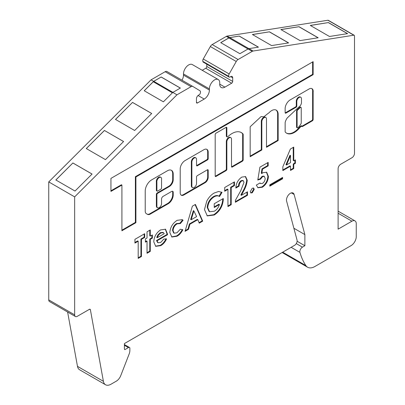 <?xml version="1.0" encoding="UTF-8"?>
<svg xmlns="http://www.w3.org/2000/svg" width="405" height="405" viewBox="0 0 405 405"><rect width="100%" height="100%" fill="white"/><g stroke="black" fill="none" stroke-linecap="round" stroke-linejoin="round"><path stroke-width="0.61" d="M192.552 187.611L192.036 187.312A3.296 1.903 -60 0 1 191.352 185.804L191.352 161.777A3.296 1.903 -60 0 1 193.686 157.737A3.296 1.903 -60 0 1 195.331 157.575L195.853 157.874A3.296 1.903 -60 0 1 196.536 159.383L196.536 165.351A1.099 0.633 120 0 0 196.764 165.853A1.099 0.633 120 0 0 197.311 165.802L207.416 159.965A1.099 0.633 120 0 0 208.195 158.618L208.195 152.164A6.055 3.498 120 0 0 206.94 149.394A6.055 3.498 120 0 0 203.912 149.693L185.039 160.593A6.829 3.944 120 0 0 180.21 168.956L180.21 192.836A5.209 3.007 120 0 0 181.288 195.22A5.209 3.007 120 0 0 183.895 194.962L205.057 182.741A4.435 2.562 120 0 0 208.195 177.309L208.195 170.257A1.099 0.633 120 0 0 207.968 169.751A1.099 0.633 120 0 0 207.416 169.806L197.311 175.643A1.099 0.633 120 0 0 196.536 176.99L196.536 183.409A3.296 1.903 -60 0 1 195.094 186.73A3.296 1.903 -60 0 1 192.552 187.611A3.296 1.903 -60 0 1 191.869 186.103L191.869 162.076A3.296 1.903 -60 0 1 194.203 158.036A3.296 1.903 -60 0 1 195.853 157.874M160.912 177.385L160.395 177.086A3.382 1.954 120 0 0 158.704 177.253A3.382 1.954 120 0 0 156.37 181.972L156.37 190.299A1.099 0.633 120 0 0 156.598 190.801L157.12 191.099A1.099 0.633 120 0 0 157.666 191.044L160.775 189.251A1.099 0.633 120 0 0 161.554 187.905L161.554 179.577A3.382 1.954 120 0 0 160.912 177.385A3.382 1.954 120 0 0 159.221 177.557A3.382 1.954 120 0 0 156.892 182.27L156.892 190.598A1.099 0.633 120 0 0 157.12 191.099M232.004 133.534A18.746 10.824 120 0 0 227.873 136.682A1.099 0.633 -60 0 1 227.078 136.92A1.099 0.633 -60 0 1 226.851 136.419L226.851 127.823A1.099 0.633 120 0 0 226.623 127.317A1.099 0.633 120 0 0 226.076 127.372L215.966 133.204A1.099 0.633 120 0 0 215.192 134.551L215.192 176.008A1.099 0.633 120 0 0 215.419 176.514A1.099 0.633 120 0 0 215.966 176.458L226.076 170.626A1.099 0.633 120 0 0 226.851 169.28L226.851 141.882A3.296 1.903 -60 0 1 229.184 137.842A3.296 1.903 -60 0 1 230.83 137.68A3.296 1.903 -60 0 1 231.513 139.188L231.513 166.587A1.099 0.633 120 0 0 231.741 167.088A1.099 0.633 120 0 0 232.293 167.032L242.398 161.2A1.099 0.633 120 0 0 243.177 159.853L243.177 134.414A1.099 0.633 120 0 0 243.046 133.989A18.746 10.824 120 0 0 241.38 132.602A18.746 10.824 120 0 0 232.004 133.534M215.222 176.251A1.099 0.633 120 0 0 215.45 176.16L225.555 170.328A1.099 0.633 120 0 0 226.334 168.981L226.334 141.583A3.296 1.903 -60 0 1 228.663 137.543A3.296 1.903 -60 0 1 230.313 137.381L230.83 137.68M271.669 110.6A9.188 5.306 120 0 0 269.072 112.722A55.996 32.329 120 0 0 263.938 116.822L261.083 116.579L250.174 126.755L250.174 156.715L261.833 149.982L261.833 121.682A3.296 1.903 -60 0 1 264.161 117.647A3.296 1.903 -60 0 1 265.812 117.48A3.296 1.903 -60 0 1 266.495 118.994L266.495 147.288L278.154 140.555L278.154 113.967A9.188 5.306 120 0 0 276.261 110.145A9.188 5.306 120 0 0 271.669 110.6M250.174 156.112L261.311 149.683L261.311 121.384A3.296 1.903 -60 0 1 263.645 117.349A3.296 1.903 -60 0 1 265.295 117.182L265.812 117.48M301.006 107.371L300.49 107.072A1.099 0.633 120 0 0 299.938 107.128A1.099 0.633 120 0 0 299.705 107.305L297.123 109.735A1.099 0.633 120 0 0 296.582 110.904L296.582 127.059A1.099 0.633 120 0 0 296.809 127.565L297.326 127.864A1.099 0.633 120 0 0 298.186 127.555A13.314 7.69 120 0 0 301.001 123.733A1.099 0.633 120 0 0 301.234 122.958L301.234 107.877A1.099 0.633 120 0 0 301.006 107.371A1.099 0.633 120 0 0 300.454 107.426A1.099 0.633 120 0 0 300.221 107.603L297.64 110.033A1.099 0.633 120 0 0 297.098 111.203L297.098 127.357A1.099 0.633 120 0 0 297.326 127.864M290.213 99.878A7.179 4.146 120 0 0 285.15 109.092L285.15 112.656A1.099 0.633 120 0 0 285.378 113.162A1.099 0.633 120 0 0 285.93 113.106L296.035 107.274A1.099 0.633 120 0 0 296.809 105.928L296.809 101.488A3.296 1.903 -60 0 1 299.143 97.448A3.296 1.903 -60 0 1 300.793 97.286A3.296 1.903 -60 0 1 301.477 98.795L301.477 102.404A3.701 2.136 -60 0 1 298.855 107.006L287.267 117.926A7.948 4.592 120 0 0 285.191 122.325A1.099 0.633 120 0 0 285.15 122.639L285.15 131.655A1.099 0.633 120 0 0 285.282 132.076A15.511 8.956 120 0 0 286.649 133.215A15.511 8.956 120 0 0 300.024 127.413A1.099 0.633 -60 0 1 300.424 127.059L301.806 126.021A1.099 0.633 120 0 0 302.034 126.522A1.099 0.633 120 0 0 302.586 126.471L312.356 120.827A1.099 0.633 120 0 0 313.136 119.48L313.136 92.067A5.761 3.326 120 0 0 311.992 88.67A5.761 3.326 120 0 0 309.435 88.781L290.314 99.822A7.179 4.146 120 0 0 290.213 99.878M285.186 112.899A1.099 0.633 120 0 0 285.409 112.808L295.518 106.971A1.099 0.633 120 0 0 296.293 105.624L296.293 101.189A3.296 1.903 -60 0 1 298.627 97.149A3.296 1.903 -60 0 1 300.277 96.987L300.793 97.286M110.94 191.403L121.91 185.065L121.91 230.769L135.903 222.689L135.903 176.99L313.136 74.662L313.136 61.656L110.94 178.392L110.94 191.403M147.025 237.988L147.025 231.812L150.28 229.929L150.28 236.105L152.376 234.9L152.376 238.12L150.28 239.33L150.28 251.414L147.025 253.292L147.025 241.208L145.4 242.149L145.4 238.925L147.025 237.988M177.117 220.345L182.275 219.657L183.07 220.3L180.377 223.565L177.132 223.828C174.631 225.413 173.279 227.701 173.072 230.678L174.13 233.189L176.955 232.789L180.311 229.24L182.837 229.787C181.344 232.764 179.405 234.915 177.02 236.242L171.852 237.016L169.816 232.536C170.282 227.256 172.717 223.19 177.117 220.345M219.556 196.526C218.077 195.544 216.26 195.65 214.098 196.845C210.235 199.407 208.109 203.016 207.719 207.669L209.562 211.744L214.346 211.202C216.741 209.82 218.437 207.588 219.439 204.505L214.23 207.512L214.23 203.75L223.276 198.531L223.302 199.407C222.796 206.11 219.788 211.304 214.28 214.999L207.269 215.905L204.464 209.552L206.844 200.936C208.818 197.326 211.268 194.689 214.189 193.033L218.614 191.469L222.016 192.385L219.556 196.526L218.973 196.192L219.449 196.471M221.672 192.178L222.016 192.385L221.5 192.086L219.034 196.228C217.556 195.245 215.738 195.352 213.582 196.547L214.098 196.845M241.623 180.954C239.932 182.326 239.097 184.062 239.112 186.163L235.857 188.041C236.029 183.414 238.013 179.764 241.81 177.086L245.597 176.61L247.252 180.225C246.888 184.012 245.562 187.844 243.273 191.727L241.38 195.326L247.485 191.803L247.485 195.291L235.391 202.272L235.391 200.369L240.762 190.669L243.997 182.371L243.319 180.746L241.623 180.954L241.107 180.655C239.416 182.027 238.58 183.764 238.596 185.865L239.112 186.163M257.788 180.023L259.919 167.169L268.181 162.4L268.181 165.893L262.501 169.168L261.792 173.537L262.916 172.692L266.682 172.272L268.414 176.458C268.135 181.015 266.115 184.609 262.349 187.247L257.96 187.758L256.319 185.09L260.04 182.944L260.643 183.581L262.531 183.384C264.222 182.149 265.098 180.514 265.159 178.468L264.313 176.433L262.668 176.59L260.526 179.167L257.788 180.023M282.832 166.784L290.365 149.055L293.757 147.096L293.757 160.79L295.387 159.848L295.387 163.342L293.757 164.278L293.757 168.576L290.501 170.454L290.501 166.161L282.832 170.591L282.832 166.784M282.123 252.512L307.592 267.219A14.656 8.464 -60 0 0 314.918 266.49L351.069 245.622A7.33 4.232 120 0 0 356.253 236.647L356.253 223.702A6.136 3.544 120 0 0 354.983 220.892A6.136 3.544 120 0 0 351.915 221.196L338.114 229.159L338.114 168.728A3.665 2.116 120 0 1 340.706 164.238L351.91 157.768A3.665 2.116 120 0 0 354.502 153.282L354.502 35.939A1.468 0.845 120 0 0 354.198 35.27A1.468 0.845 120 0 0 353.818 35.21L253.105 51.03A3.665 2.116 120 0 0 252.239 51.354L238.094 59.515A3.665 2.116 120 0 0 236.242 61.494L229.164 73.958A2.567 1.483 120 0 0 228.759 76.368L228.936 76.828A1.468 0.845 120 0 0 229.179 77.122A1.468 0.845 120 0 0 229.908 77.051L230.632 76.636A2.931 1.691 -60 0 1 232.095 76.489A2.931 1.691 -60 0 1 232.703 77.831L232.703 81.42A1.468 0.845 -60 0 1 231.67 83.217L224.891 87.131A7.33 4.232 -60 0 1 221.226 87.495A7.33 4.232 -60 0 1 219.733 83.516A7.33 4.232 120 0 0 218.244 79.537A7.33 4.232 120 0 0 212.584 81.511A7.33 4.232 120 0 0 209.395 88.903L209.4 90.067A7.33 4.232 -60 0 1 204.221 99.063L197.493 102.951A1.468 0.845 -60 0 1 196.759 103.022A1.468 0.845 -60 0 1 196.455 102.354L196.455 98.759A2.931 1.691 -60 0 1 196.587 97.843A1.468 0.845 -60 0 1 196.779 97.281A2.931 1.691 -60 0 1 198.526 95.17L199.25 94.755A1.468 0.845 -60 0 0 200.222 93.403L200.399 92.745A2.567 1.483 -60 0 0 199.994 90.801L192.917 86.503A3.665 2.116 -60 0 1 192.917 86.503A3.665 2.116 -60 0 0 191.064 86.67L165.149 71.71A3.665 2.116 -60 0 1 166.981 71.533A3.665 2.116 -60 0 1 167.007 71.543L192.871 86.478M297.123 241.264L304.869 245.739L304.869 234.596L294.116 194.461A5.498 3.174 120 0 0 293.114 193.033A5.498 3.174 120 0 0 288.421 195.028A5.498 3.174 120 0 0 286.608 201.118L297.062 240.124A3.665 2.116 120 0 1 294.557 245.334L124.406 343.572L124.406 348.781A1.833 1.058 -60 0 0 124.786 349.621A1.833 1.058 -60 0 0 124.851 349.652A0.734 0.425 120 0 0 124.927 349.616L128.405 347.606A2.197 1.271 -60 0 1 129.504 347.495A2.197 1.271 -60 0 1 129.858 347.925L129.858 350.568A7.33 4.232 -60 0 1 129.165 353.96L120.771 375.592A7.33 4.232 -60 0 1 116.286 381.176L111.031 384.203A10.996 6.348 -60 0 1 105.533 384.75A10.996 6.348 -60 0 1 103.397 381.313L90.386 309.734A1.468 0.845 120 0 0 90.102 309.273A1.468 0.845 120 0 0 89.368 309.349L77.249 316.34A3.665 2.116 -60 0 1 75.416 316.523A3.665 2.116 -60 0 1 74.657 314.847L74.657 196.87L176.96 94.816L191.064 86.67M304.869 245.739L302.434 247.146A3.665 2.116 120 0 0 299.943 252.391L291.139 247.308M307.592 267.219A14.656 8.464 -60 0 1 305.856 265.558A95.276 55.009 -60 0 1 299.943 252.391M269.806 186.163L269.806 184.822L282.599 177.436L282.599 178.782L269.806 186.163M250.275 191.661L252.249 188.244L253.662 188.107L254.229 189.378L252.249 192.81L250.852 192.942L250.275 191.661M224.694 191.266L224.694 187.505L234.46 181.865L234.46 185.627L231.204 187.505L231.204 204.692L227.949 206.57L227.949 189.383L224.694 191.266M185.05 231.341L192.375 206.165L195.397 204.424L202.718 221.135L199.245 223.145L197.832 219.662L189.93 224.223L188.522 229.336L185.05 231.341M156.892 206.292L156.892 194.628A1.099 0.633 -60 0 1 157.666 193.281L169.325 186.548A5.498 3.174 120 0 0 173.213 179.815L173.213 174.079A8.146 4.703 120 0 0 171.528 170.353A8.146 4.703 120 0 0 167.452 170.753L151.657 179.876A9.092 5.25 120 0 0 145.228 191.008L145.228 211.167A5.498 3.174 120 0 0 146.367 213.683L147.536 214.361A5.498 3.174 120 0 0 150.285 214.088L168.156 203.771A7.153 4.131 120 0 0 173.213 195.013L173.213 192.329A2.197 1.271 120 0 0 172.758 191.327A2.197 1.271 120 0 0 171.659 191.433L163.109 196.369A2.197 1.271 120 0 0 161.554 199.063L161.554 203.599A3.296 1.903 -60 0 1 160.117 206.92A3.296 1.903 -60 0 1 157.575 207.8A3.296 1.903 -60 0 1 156.892 206.292L156.37 205.993L156.37 194.324A1.099 0.633 -60 0 1 157.15 192.977L168.809 186.249A5.498 3.174 120 0 0 172.697 179.516L172.697 173.78A8.146 4.703 120 0 0 171.259 170.216M167.493 234.055L167.478 234.768L157.029 240.803L158.092 242.777L160.719 242.433L163.838 239.041L166.561 238.965C165.108 242.079 163.149 244.316 160.684 245.673L155.717 246.331L153.768 241.831C154.062 236.758 156.32 232.784 160.537 229.918L165.549 229.25L167.493 234.055L166.971 233.756L166.961 234.47L167.478 234.768M134.936 243.086L134.936 239.33L144.701 233.69L144.701 237.446L141.446 239.33L141.446 256.512L138.191 258.395L138.191 241.208L134.936 243.086M354.198 35.27L328.283 20.311A1.468 0.845 120 0 0 327.908 20.25L227.195 36.07A3.665 2.116 120 0 0 226.324 36.394L212.185 44.555A3.665 2.116 120 0 0 210.332 46.535L203.254 58.998A2.567 1.483 120 0 0 202.849 61.408L203.026 61.869A1.468 0.845 120 0 0 203.264 62.162L229.179 77.122M105.533 384.75L79.623 369.79A10.996 6.348 -60 0 1 77.482 366.353L67.61 312.017M75.416 316.523L49.506 301.563A3.665 2.116 -60 0 1 48.747 299.887L48.747 181.911L151.05 79.856L165.149 71.71M218.244 79.537L192.334 64.577A7.33 4.232 120 0 0 186.675 66.552A7.33 4.232 120 0 0 183.485 73.943L183.49 75.107A7.33 4.232 -60 0 1 181.997 80.195M206.793 64.203L206.793 66.46A1.468 0.845 -60 0 1 205.755 68.258L202.232 70.293M153.637 81.349L161.19 76.99L180.367 88.062L172.814 92.421L163.392 101.822L144.215 90.75L153.637 81.349L151.05 79.856M176.96 94.816L172.814 92.421M74.657 196.87L48.747 181.911M105.457 159.621L86.28 148.549L104.419 130.456L123.591 141.522L105.457 159.621M72.89 162.972L92.062 174.039L75.021 191.044L55.844 179.972L72.89 162.972L55.885 179.992M115.486 119.414L132.526 102.409L151.703 113.481L134.657 130.486L115.486 119.414M271.578 45.578L252.401 34.506L269.447 31.828L288.618 42.9L271.578 45.578M299.006 26.695L280.867 29.54L300.044 40.611L318.178 37.761L299.006 26.695L280.969 29.6M329.457 36.485L310.286 25.414L328.425 22.569L347.596 33.635L329.457 36.485M239.269 36.075L258.441 47.147L248.959 48.635A3.665 2.116 120 0 0 248.093 48.959L239.887 53.698L220.71 42.626L228.916 37.888A3.665 2.116 -60 0 1 229.787 37.564L239.269 36.075L229.777 37.63A3.589 2.076 120 0 0 228.906 37.954L220.765 42.657M239.249 36.141L258.334 47.162M269.447 31.828L252.497 34.562M288.502 42.92L269.426 31.904M318.062 37.781L298.986 26.765M328.425 22.569L310.382 25.474M347.48 33.656L328.404 22.645M304.869 234.596L293.878 228.248M115.526 119.44L132.526 102.409M132.546 102.455L151.683 113.501M123.571 141.548L104.419 130.456M104.434 130.496L86.316 148.569M92.041 174.059L72.905 163.012M172.429 92.806L153.292 81.754L144.251 90.771M153.292 81.754A3.665 2.116 -60 0 1 153.778 81.329L161.19 76.99M161.19 77.051L180.311 88.093M172.9 92.37L153.778 81.329M293.24 147.395L293.24 160.491L293.757 160.79M294.87 160.147L294.87 163.043L295.387 163.342M294.87 163.043L293.24 163.979L293.757 164.278M293.24 163.979L293.24 168.277L293.757 168.576M293.24 168.277L290.501 169.857M282.832 169.994L289.985 165.863L290.501 166.161M290.501 155.54L289.985 155.242L285.97 164.688L286.487 164.987L290.501 162.668L290.501 155.54L286.487 164.987M301.841 126.264A1.099 0.633 120 0 0 302.069 126.168L311.84 120.528A1.099 0.633 120 0 0 312.619 119.181L312.619 91.763L313.136 92.067M312.619 91.763A5.761 3.326 120 0 0 311.723 88.538M286.396 133.058A15.511 8.956 120 0 0 299.508 127.114A1.099 0.633 -60 0 1 299.908 126.76L301.29 125.722L301.806 126.021M301.29 125.96L301.806 126.259M282.077 177.734L282.077 178.478L282.599 178.782M282.077 178.478L269.806 185.566M267.659 162.699L267.659 165.589L268.181 165.893M267.659 165.589L261.984 168.87L262.501 169.168M261.984 168.87L261.276 173.239L261.792 173.537M266.419 172.135L267.892 176.16L268.414 176.458M267.892 176.16C267.619 180.716 265.594 184.31 261.827 186.948L262.349 187.247M261.827 186.948L257.717 187.601M259.833 183.06L260.643 183.581M264.313 176.433L263.797 176.135L262.151 176.291L262.668 176.59M262.151 176.291L260.01 178.868L260.526 179.167M260.01 178.868L257.869 179.536M253.378 187.996L253.707 189.079L254.229 189.378M253.707 189.079L251.733 192.512L252.249 192.81M251.733 192.512L250.619 192.755M238.596 185.865L235.892 187.424M245.329 176.479L246.731 179.926L247.252 180.225M246.731 179.926C246.372 183.713 245.045 187.545 242.752 191.428L240.864 195.028L241.38 195.326M246.964 192.102L246.964 194.992L247.485 195.291M246.964 194.992L235.391 201.675M243.319 180.746L242.798 180.448L241.107 180.655M233.943 182.169L233.943 185.328L234.46 185.627M233.943 185.328L230.688 187.206L231.204 187.505M230.688 187.206L230.688 204.393L231.204 204.692M230.688 204.393L227.949 205.973M224.694 190.669L227.433 189.084L227.949 189.383M213.582 196.547C209.714 199.108 207.588 202.718 207.203 207.37L207.719 207.669M207.203 207.37L209.046 211.445L209.562 211.744M214.23 206.909L218.918 204.206L219.439 204.505M222.775 198.82L223.302 199.407M222.78 199.108C222.279 205.811 219.272 211.005 213.764 214.701L214.28 214.999M213.764 214.701L207.016 215.749M195.089 204.601L202.201 220.836L202.718 221.135M202.201 220.836L199.047 222.659M189.93 224.223L189.413 223.924L197.316 219.363L197.832 219.662M189.413 223.924L188.001 229.038L188.522 229.336M188.001 229.038L185.257 230.622M193.884 210.914L193.367 210.615L190.649 219.454L191.165 219.753L196.602 216.614L193.884 210.914L191.165 219.753M182.007 219.52L183.07 220.3M182.554 220.001L179.855 223.266L180.311 223.53M179.855 223.266L176.615 223.525L177.132 223.828M176.615 223.525C174.115 225.114 172.763 227.397 172.555 230.379L173.072 230.678M172.555 230.379L173.608 232.89L174.13 233.189M182.321 229.488C180.822 232.465 178.883 234.617 176.504 235.943L177.02 236.242M176.504 235.943L171.598 236.854M261.311 149.683L261.833 149.982M266.495 146.691L277.638 140.257L277.638 113.668L278.154 113.967M277.638 113.668A9.188 5.306 120 0 0 275.997 110.008M277.638 140.257L278.154 140.555M227.078 136.92L226.562 136.622A1.099 0.633 -60 0 1 226.334 136.12L226.334 127.519A1.099 0.633 120 0 0 226.299 127.281M231.549 166.825A1.099 0.633 120 0 0 231.776 166.733L241.881 160.901A1.099 0.633 120 0 0 242.656 159.555L242.656 134.116A1.099 0.633 120 0 0 242.529 133.69A18.746 10.824 120 0 0 241.117 132.46M157.575 207.8L157.054 207.502A3.296 1.903 -60 0 1 156.37 205.993M147.025 214.063A5.498 3.174 120 0 0 149.769 213.789L167.64 203.472A7.153 4.131 120 0 0 172.697 194.714L172.697 192.031A2.197 1.271 120 0 0 172.469 191.231M156.37 181.972L156.892 182.27M181.045 195.048A5.209 3.007 120 0 0 183.374 194.663L204.54 182.442A4.435 2.562 120 0 0 207.679 177.01L207.679 169.958A1.099 0.633 120 0 0 207.644 169.715M196.567 165.594A1.099 0.633 120 0 0 196.795 165.498L206.899 159.666A1.099 0.633 120 0 0 207.679 158.32L207.679 151.865A6.055 3.498 120 0 0 206.672 149.263M166.961 234.47L156.507 240.504L157.029 240.803M156.507 240.504L157.57 242.479L158.092 242.777M166.04 238.666C164.592 241.78 162.633 244.018 160.167 245.374L160.684 245.673M160.167 245.374L155.459 246.169M165.28 229.114L166.971 233.756M163.458 232.662L162.942 232.364L160.284 232.688L157.92 234.89L156.74 237.416L157.256 237.72L164.233 233.69L163.458 232.662L160.8 232.986L158.441 235.189L157.256 237.72M157.92 234.89L158.441 235.189M160.284 232.688L160.8 232.986M149.764 230.227L149.764 235.806L150.28 236.105M151.855 235.199L151.855 237.821L152.376 238.12M151.855 237.821L149.764 239.031L150.28 239.33M149.764 239.031L149.764 251.11L150.28 251.414M149.764 251.11L147.025 252.695M145.4 241.547L146.509 240.909L147.025 241.208M144.185 233.989L144.185 237.148L144.701 237.446M144.185 237.148L140.93 239.031L141.446 239.33M140.93 239.031L140.93 256.213L141.446 256.512M140.93 256.213L138.191 257.793M134.936 242.489L137.675 240.909L138.191 241.208M121.91 230.172L135.381 222.391L135.381 176.686L312.619 74.363L312.619 61.955M312.619 74.363L313.136 74.662M135.381 176.686L135.903 176.99M135.381 222.391L135.903 222.689M110.94 190.801L121.394 184.766L121.91 185.065M74.657 314.847L48.747 299.887M296.278 243.592L302.434 247.146M253.105 51.03L248.959 48.635M353.818 35.21L327.908 20.25M229.787 37.564L227.195 36.07M228.936 76.828L203.026 61.869M228.759 76.368L202.849 61.408M229.164 73.958L203.254 58.998M236.242 61.494L210.332 46.535M238.094 59.515L212.185 44.555M252.239 51.354L248.093 48.959M228.916 37.888L226.324 36.394M224.891 87.131L219.707 84.139M231.67 83.217L205.755 68.258M232.703 81.42L206.793 66.46M197.493 102.951L196.455 102.354M204.221 99.063L198.055 95.504M209.4 90.067L183.49 75.107M209.395 88.903L183.485 73.943M351.915 221.196L338.114 213.227M103.397 381.313L77.482 366.353M90.386 309.734L89.561 309.258M128.405 347.606L124.406 345.298M305.856 265.558L282.69 252.188M124.927 349.616L124.568 349.409M294.116 194.461L291.367 192.876M232.703 77.831L230.632 76.636M229.777 37.63L248.867 48.651M228.906 37.954L248.032 48.995M312.619 119.181L313.136 119.48M311.84 120.528L312.356 120.827M302.069 126.168L302.586 126.471M299.908 126.76L300.424 127.059M299.508 127.114L300.024 127.413M296.293 101.189L296.809 101.488M296.293 105.624L296.809 105.928M295.518 106.971L296.035 107.274M285.409 112.808L285.93 113.106M297.123 109.735L297.64 110.033M296.582 110.904L297.098 111.203M299.705 107.305L300.221 107.603M296.582 127.059L297.098 127.357M242.752 191.428L243.273 191.727M261.311 121.384L261.833 121.682M226.334 141.583L226.851 141.882M226.334 168.981L226.851 169.28M225.555 170.328L226.076 170.626M215.45 176.16L215.966 176.458M226.334 127.519L226.851 127.823M226.334 136.12L226.851 136.419M242.529 133.69L243.046 133.989M242.656 134.116L243.177 134.414M242.656 159.555L243.177 159.853M241.881 160.901L242.398 161.2M231.776 166.733L232.293 167.032M172.697 192.031L173.213 192.329M172.697 194.714L173.213 195.013M167.64 203.472L168.156 203.771M149.769 213.789L150.285 214.088M172.697 173.78L173.213 174.079M172.697 179.516L173.213 179.815M168.809 186.249L169.325 186.548M157.15 192.977L157.666 193.281M156.37 194.324L156.892 194.628M156.37 190.299L156.892 190.598M191.352 161.777L191.869 162.076M191.352 185.804L191.869 186.103M207.679 169.958L208.195 170.257M207.679 177.01L208.195 177.309M204.54 182.442L205.057 182.741M183.374 194.663L183.895 194.962M207.679 151.865L208.195 152.164M207.679 158.32L208.195 158.618M206.899 159.666L207.416 159.965M196.795 165.498L197.311 165.802M166.981 71.533L192.896 86.493M338.114 211.152L354.983 220.892M124.406 344.554L129.504 347.495M180.336 223.545L179.82 223.246"/></g></svg>
